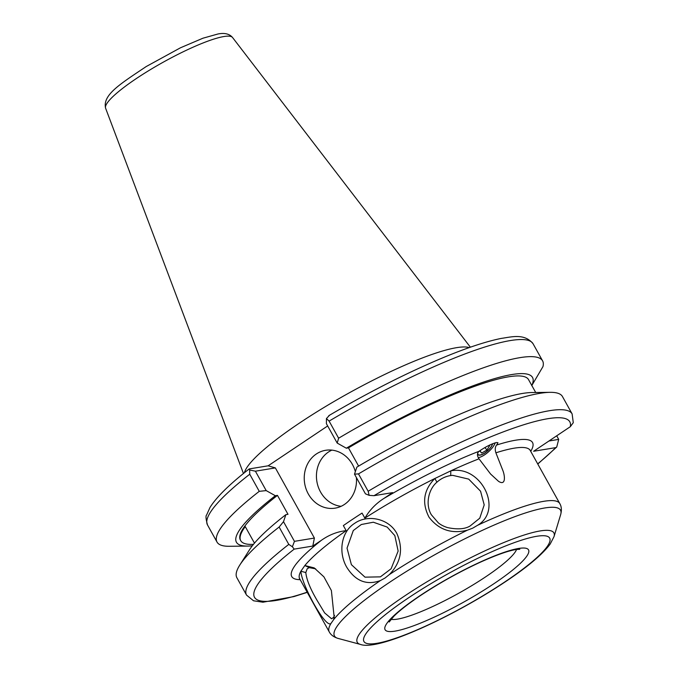 <?xml version="1.0" encoding="UTF-8"?>
<svg xmlns="http://www.w3.org/2000/svg" width="679" height="679" viewBox="0 0 679 679"><rect width="100%" height="100%" fill="white"/><g stroke="black" fill="none" stroke-linecap="round" stroke-linejoin="round"><path stroke-width="1.02" d="M450.712 475.555C445.543 476.378 440.951 478.576 436.953 482.158C428.398 489.27 425.139 504.667 431.386 514.809L438.311 522.838C440.696 524.825 443.794 526.412 447.597 527.608C457.493 529.679 465.005 529.128 470.157 525.953L479.756 518.196L484.203 504.904L480.562 491.214L468.705 479.119L452.63 475.334L450.712 475.555L450.797 470.861C480.987 464.682 503.733 510.073 477.49 525.342L472.703 528.16L467.381 530.189C451.552 534.169 438.778 529.858 429.052 517.245C421.651 502.91 423.577 489.992 434.84 478.517L450.797 470.861A131.921 22.662 150.9 0 1 478.992 458.809C476.947 455.77 476.964 453.266 479.051 451.272C485.816 446.689 491.604 443.777 496.434 442.547L497.962 442.7L496.663 445.025C495.11 446.816 494.847 449.413 495.891 452.808L502.927 470.683C504.87 475.597 506.118 486.249 498.496 481.301L490.577 474.01L478.992 458.809M351.399 564.673L365.005 577.158L380.393 576.861L391.121 568.747L398.149 551.059L394.822 535.604L387.166 527.074L373.348 522.219L361.321 524.502L353.292 530.537L347.037 548.14L351.399 564.673M380.427 580.545C366.643 585.595 355.406 581.131 346.697 567.16C338.091 552.307 341.138 531.776 354.659 523.331C367.568 514.096 388.846 518.366 396.892 533.558C403.504 548.921 400.992 562.585 389.364 574.561L385.069 577.999L380.427 580.545A131.921 22.662 -29.1 0 0 333.525 619.8L331.004 623.407C325.928 629.119 301.552 584.857 300.873 571.226L304.846 565.539L314.182 567.89L323.908 576.844L331.386 590.526L334.187 617.44L333.525 619.8M315.667 568.849L309.242 567.652L307.188 568.756L305.822 572.558C306.467 579.45 310.261 588.786 317.195 600.576L324.63 612.908L331.598 618.781L333.542 617.406L334.552 615.369M309.242 567.652L304.846 565.539A131.921 22.662 150.9 0 1 346.171 530.647L343.362 525.597A131.921 22.662 -29.1 0 1 362.051 513.086L364.861 518.136C369.682 509.98 376.073 503.385 384.034 498.369A137.786 23.672 -29.1 0 1 479.051 451.272M492.691 443.71A9.676 3.582 -41.8 0 1 487.293 451.128A9.676 3.582 -41.8 0 1 479.476 455.193A9.676 3.582 -41.8 0 1 477.982 454.658A9.676 3.582 -41.8 0 1 477.6 453.317M495.203 442.827A13.19 4.88 -41.8 0 1 478.313 457.646M355.346 471.633A29.316 26.048 -99.4 0 0 325.606 450.296A29.316 26.048 -99.4 0 0 316.329 453.988A29.316 26.048 -99.4 0 0 306.051 488.897A29.316 26.048 -99.4 0 0 335.137 508.147A29.316 26.048 -99.4 0 0 344.414 504.455A29.316 26.048 -99.4 0 0 356.399 477.566M331.844 450.118A29.316 26.048 -99.4 0 0 328.534 451.976A29.316 26.048 -99.4 0 0 317.28 483.516A29.316 26.048 -99.4 0 0 341.104 506.313M537.692 463.876A180.436 31.005 150.9 0 0 555.702 447.631L533.626 451.263L570.309 426.701A180.436 31.005 150.9 0 0 547.851 418.705A180.436 31.005 150.9 0 0 374.002 495.687L369.164 495.356L368.154 491.256A186.301 32.006 -29.1 0 1 549.447 410.71A186.301 32.006 -29.1 0 1 572.117 413.901L562.458 396.544A186.301 32.006 -29.1 0 0 550.151 392.335A186.301 32.006 -29.1 0 0 539.788 393.353A186.301 32.006 -29.1 0 0 358.495 473.9L368.154 491.256M249.643 469.987L249.745 474.239A186.301 32.006 150.9 0 0 207.502 524.96C205.873 519.036 205.576 515.717 206.62 514.979L209.989 507.485C216.508 497.079 229.527 484.271 249.057 469.045L249.524 468.875L249.643 469.987L255.397 471.192L266.202 490.603L275.334 495.729L277.465 495.381L287.998 514.309L285.867 514.657L283.499 521.684L294.448 541.341L314.394 538.057L275.351 467.907L255.397 471.192M244.423 472.72A130.309 22.39 -29.1 0 1 331.556 402.953A130.309 22.39 -29.1 0 1 456.56 347.673A130.309 22.39 -29.1 0 1 469.214 347.597M307.248 592.351L293.965 596.569L262.96 602.214L253.53 600.779L246.545 595.11L236.886 577.761A186.301 32.006 -29.1 0 1 239.789 565.072L249.6 549.634A169.427 29.112 -29.1 0 1 285.867 514.657M239.789 565.072A186.301 32.006 -29.1 0 1 279.128 527.031L283.499 521.684M358.614 466.091L348.463 447.851A164.904 28.331 -29.1 0 1 508.495 376.82A164.904 28.331 -29.1 0 1 528.559 379.646L535.706 392.496M348.463 447.851L346.324 448.208A169.427 29.112 -29.1 0 1 511.898 374.536A169.427 29.112 -29.1 0 1 531.81 385.485M542.589 360.855L533.066 343.752A186.301 32.006 150.9 0 0 510.404 340.552A186.301 32.006 150.9 0 0 329.103 421.107L338.626 438.21A186.301 32.006 -29.1 0 1 519.919 357.655A186.301 32.006 -29.1 0 1 542.589 360.855A186.301 32.006 -29.1 0 1 542.954 366.618L531.742 385.63M338.626 438.21L337.2 443.073L326.395 423.662L326.429 418.578L329.332 415.446M346.324 448.208L337.2 443.073M300.194 579.679A137.786 23.672 -29.1 0 1 321.371 540.314C329.094 534.84 337.361 531.615 346.171 530.647M374.002 495.687L392.615 492.623L384.034 498.369M249.524 468.875L268.129 465.811L327.668 425.954M321.371 540.314L312.798 546.06L294.185 549.124A180.436 31.005 150.9 0 0 307.154 592.19M254.472 543.141L245.263 526.607A164.904 28.331 150.9 0 0 240.739 540.671L240.383 540.043A164.904 28.331 -29.1 0 1 277.465 495.381M240.739 540.671A164.904 28.331 150.9 0 0 253.471 544.346M252.316 545.789A169.427 29.112 -29.1 0 1 247.623 546.077L229.324 546.281A186.301 32.006 -29.1 0 1 217.017 542.063A186.301 32.006 -29.1 0 1 259.259 491.341L249.745 474.239M266.202 490.603L259.259 491.341M247.623 546.077A169.427 29.112 -29.1 0 1 275.334 495.729M369.164 495.356L365.438 493.82L354.497 474.154L356.857 467.135A169.427 29.112 -29.1 0 1 531.852 392.538L550.151 392.335M354.497 474.154L358.495 473.9M246.545 595.11A186.301 32.006 -29.1 0 1 288.787 544.388L279.128 527.031M548.946 441.002L558.698 439.398L556.704 435.816M268.129 465.811L275.351 467.907M314.394 538.057L312.798 546.06M329.103 421.107L326.429 418.578M288.787 544.388L292.377 546.765L294.185 549.124M294.448 541.341L292.377 546.765M572.117 413.901L573.28 422.686L570.309 426.701M555.702 447.631L556.721 447.045L558.698 439.398M331.004 623.407A131.921 22.662 -29.1 0 0 329.256 631.894L299.677 578.763A131.921 22.662 150.9 0 1 300.873 571.226L305.822 572.558M364.861 518.136A131.921 22.662 150.9 0 1 434.84 478.517L436.953 482.158M477.863 452.638A9.438 3.497 138.2 0 0 481.708 454.565A9.438 3.497 138.2 0 0 491.893 445.449A9.438 3.497 138.2 0 0 492.479 443.922A9.438 3.497 138.2 0 0 492.513 443.777M490.111 444.83L486.987 449.965L481.759 453.037L479.96 451.28L480.851 450.033M484.848 447.571L486.987 449.965M480.061 451.136L481.759 453.037M408.699 597.724A106.289 18.265 150.9 0 0 376.862 643.319A106.289 18.265 150.9 0 0 504.904 581.878A106.289 18.265 150.9 0 0 536.75 536.283A106.289 18.265 150.9 0 0 408.699 597.724M554.013 536.648L550.194 544.032C542.445 554.42 527.575 566.948 505.583 581.614C452.579 617.075 378.084 651.297 360.405 644.405A112.51 19.335 -29.1 0 1 404.65 595.967A112.51 19.335 -29.1 0 1 507.569 541.027A112.51 19.335 -29.1 0 1 554.013 536.648L560.676 514.538A129.341 22.22 150.9 0 0 507.281 519.571A129.341 22.22 150.9 0 0 388.965 582.726A129.341 22.22 150.9 0 0 338.1 638.421C333.805 637.106 330.851 634.933 329.256 631.894M391.011 619.341A73.29 12.595 150.9 0 0 485.757 576.768A73.29 12.595 150.9 0 0 516.583 549.455M493.956 583.685A82.083 14.106 -29.1 0 1 395.068 631.13A82.083 14.106 -29.1 0 1 419.656 595.916A82.083 14.106 -29.1 0 1 518.535 548.471A82.083 14.106 -29.1 0 1 493.956 583.685M232.566 37.523C229.485 33.865 224.63 32.685 218.001 33.975L202.97 38.202L180.495 47.776L146.206 66.55C120.276 83.975 102.419 94.788 105.593 108.19A72.678 12.485 -29.1 0 1 150.025 69.852A72.678 12.485 -29.1 0 1 223.892 36.539A72.678 12.485 -29.1 0 1 232.566 37.523L470.386 347.19M530.027 449.863L530.214 450.44A131.921 22.662 150.9 0 0 514.164 448.182A131.921 22.662 150.9 0 0 495.891 452.808M496.663 445.025A137.786 23.672 -29.1 0 1 515.768 440.179A137.786 23.672 -29.1 0 1 530.732 451.365M477.49 525.342A131.921 22.662 -29.1 0 1 559.793 503.58L530.214 450.44M389.364 574.561A131.921 22.662 -29.1 0 1 467.381 530.189M389.169 621.998L393.879 616.235C399.591 610.548 408.402 603.69 420.335 595.653C438.914 583.32 458.452 572.38 478.941 562.832C495.84 555.159 508.282 550.711 516.269 549.498L519.808 549.286M360.405 644.405L338.1 638.421M299.286 578.296L299.677 578.763M217.017 542.063L207.502 524.96M105.593 108.19L243.455 473.501M556.721 447.045L537.785 464.037M533.066 343.752C524.434 333.049 511.423 336.996 501.229 338.414C486.52 341.384 467.916 347.478 445.416 356.704C408.478 372.007 369.614 391.656 328.814 415.65M559.793 503.58C561.533 506.534 561.822 510.192 560.676 514.538"/></g></svg>
